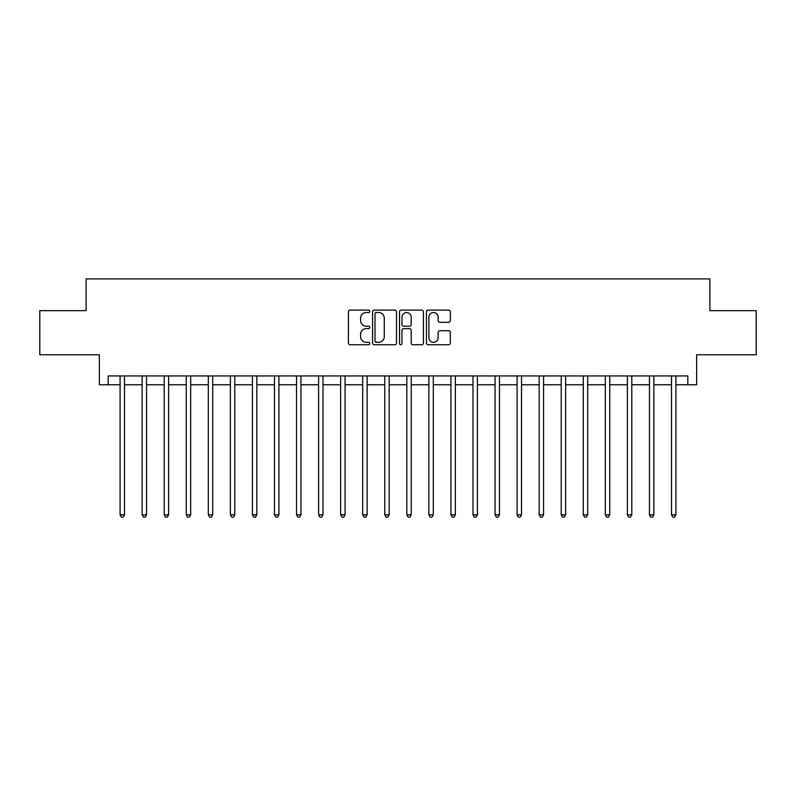<?xml version="1.0" encoding="UTF-8"?>
<svg xmlns="http://www.w3.org/2000/svg" width="796" height="796" viewBox="0 0 796 796"><rect width="100%" height="100%" fill="white"/><g stroke="black" fill="none" stroke-linecap="round" stroke-linejoin="round"><path stroke-width="1.19" d="M369.772 311.316A1.214 1.214 0 0 0 368.558 310.102L350.15 310.102A1.731 1.731 0 0 0 348.419 311.833L348.419 343.006A1.731 1.731 0 0 0 350.15 344.738L368.558 344.738A1.214 1.214 0 0 0 369.772 343.524A1.214 1.214 0 0 0 368.558 342.31L366.17 342.31A5.542 5.542 0 0 1 360.628 336.768L360.628 334.171A5.542 5.542 0 0 1 366.17 328.629L368.558 328.629A1.214 1.214 0 0 0 369.772 327.415A1.214 1.214 0 0 0 368.558 326.211L366.17 326.211A5.542 5.542 0 0 1 360.628 320.669L360.628 318.062A5.542 5.542 0 0 1 366.17 312.52L368.558 312.52A1.214 1.214 0 0 0 369.772 311.316M448.616 322.31A1.731 1.731 0 0 0 450.347 320.579L450.347 311.833A1.731 1.731 0 0 0 448.616 310.102L428.178 310.102A1.731 1.731 0 0 0 426.447 311.833L426.447 343.006A1.731 1.731 0 0 0 428.178 344.738L448.616 344.738A1.731 1.731 0 0 0 450.347 343.006L450.347 332.439A1.731 1.731 0 0 0 448.616 330.708L439.87 330.708A1.731 1.731 0 0 0 438.138 332.439L438.138 337.683A4.637 4.637 0 0 1 433.502 342.31A4.637 4.637 0 0 1 428.875 337.683L428.875 317.156A4.637 4.637 0 0 1 433.502 312.52A4.637 4.637 0 0 1 438.138 317.156L438.138 320.579A1.731 1.731 0 0 0 439.87 322.31L448.616 322.31M108.176 384.767L108.176 375.941L687.824 375.941L687.824 384.767L696.649 384.767L696.649 354.767L756.2 354.767L756.2 310.659L709.883 310.659L709.883 278.899L86.117 278.899L86.117 310.659L39.8 310.659L39.8 354.767L99.351 354.767L99.351 384.767L120.087 384.767M396.488 311.833A1.731 1.731 0 0 0 394.756 310.102L374.319 310.102A1.731 1.731 0 0 0 372.588 311.833L372.588 343.006A1.731 1.731 0 0 0 374.319 344.738L394.756 344.738A1.731 1.731 0 0 0 396.488 343.006L396.488 311.833M401.244 310.102L421.681 310.102A1.731 1.731 0 0 1 423.412 311.833L423.412 343.006A1.731 1.731 0 0 1 421.681 344.738L412.935 344.738A1.731 1.731 0 0 1 411.204 343.006L411.204 330.36A1.731 1.731 0 0 0 409.472 328.629L403.671 328.629A1.731 1.731 0 0 0 401.94 330.36L401.94 343.524A1.214 1.214 0 0 1 400.726 344.738A1.214 1.214 0 0 1 399.512 343.524L399.512 311.833A1.731 1.731 0 0 1 401.244 310.102M124.494 384.767L142.146 384.767M146.554 384.767L164.195 384.767M168.613 384.767L186.254 384.767M190.672 384.767L208.313 384.767M212.721 384.767L230.372 384.767M234.78 384.767L252.422 384.767M256.839 384.767L274.481 384.767M278.899 384.767L296.54 384.767M300.948 384.767L318.599 384.767M323.007 384.767L340.648 384.767M345.066 384.767L362.707 384.767M367.125 384.767L384.767 384.767M389.174 384.767L406.826 384.767M411.233 384.767L428.875 384.767M433.293 384.767L450.934 384.767M455.352 384.767L472.993 384.767M477.401 384.767L495.052 384.767M499.46 384.767L517.101 384.767M521.519 384.767L539.161 384.767M543.578 384.767L561.22 384.767M565.628 384.767L583.279 384.767M587.687 384.767L605.328 384.767M609.746 384.767L627.387 384.767M631.805 384.767L649.446 384.767M653.854 384.767L671.506 384.767M675.913 384.767L687.824 384.767M376.219 312.52A1.214 1.214 0 0 0 375.006 313.733L375.006 341.106A1.214 1.214 0 0 0 376.219 342.31L378.727 342.31A5.542 5.542 0 0 0 384.269 336.768L384.269 318.062A5.542 5.542 0 0 0 378.727 312.52L376.219 312.52M411.204 317.246A4.637 4.637 0 0 0 406.577 312.609A4.637 4.637 0 0 0 401.94 317.246L401.94 324.47A1.731 1.731 0 0 0 403.671 326.211L409.472 326.211A1.731 1.731 0 0 0 411.204 324.47L411.204 317.246M124.713 375.941L124.624 376.17A1.761 1.761 90 0 0 124.494 376.826L124.494 514.813L120.087 514.813L120.087 376.826A1.761 1.761 90 0 0 119.957 376.17L119.868 375.941M124.494 514.813L123.171 517.101L121.41 517.101L120.087 514.813M146.772 375.941L146.683 376.17A1.761 1.761 90.2 0 0 146.554 376.826L146.554 514.813L142.146 514.813L142.146 376.826A1.761 1.761 90.2 0 0 142.016 376.17L141.927 375.941M146.554 514.813L145.23 517.101L143.469 517.101L142.146 514.813M168.832 375.941L168.742 376.17A1.761 1.761 90.2 0 0 168.613 376.826L168.613 514.813L164.195 514.813L164.195 376.826A1.761 1.761 90.2 0 0 164.076 376.17L163.986 375.941M168.613 514.813L167.289 517.101L165.518 517.101L164.195 514.813M190.881 375.941L190.791 376.17A1.761 1.761 90.2 0 0 190.672 376.826L190.672 514.813L186.254 514.813L186.254 376.826A1.761 1.761 90.2 0 0 186.125 376.17L186.035 375.941M190.672 514.813L189.349 517.101L187.577 517.101L186.254 514.813M212.94 375.941L212.85 376.17A1.761 1.761 90.2 0 0 212.721 376.826L212.721 514.813L208.313 514.813L208.313 376.826A1.761 1.761 90.2 0 0 208.184 376.17L208.094 375.941M212.721 514.813L211.398 517.101L209.637 517.101L208.313 514.813M234.999 375.941L234.91 376.17A1.761 1.761 90.2 0 0 234.78 376.826L234.78 514.813L230.372 514.813L230.372 376.826A1.761 1.761 90.2 0 0 230.243 376.17L230.153 375.941M234.78 514.813L233.457 517.101L231.696 517.101L230.372 514.813M257.058 375.941L256.969 376.17A1.761 1.761 90.2 0 0 256.839 376.826L256.839 514.813L252.422 514.813L252.422 376.826A1.761 1.761 90.2 0 0 252.302 376.17L252.213 375.941M256.839 514.813L255.516 517.101L253.745 517.101L252.422 514.813M279.107 375.941L279.018 376.17A1.761 1.761 90.2 0 0 278.899 376.826L278.899 514.813L274.481 514.813L274.481 376.826A1.761 1.761 90.2 0 0 274.351 376.17L274.262 375.941M278.899 514.813L277.575 517.101L275.804 517.101L274.481 514.813M301.167 375.941L301.077 376.17A1.761 1.761 90.2 0 0 300.948 376.826L300.948 514.813L296.54 514.813L296.54 376.826A1.761 1.761 90.2 0 0 296.41 376.17L296.321 375.941M300.948 514.813L299.624 517.101L297.863 517.101L296.54 514.813M323.226 375.941L323.136 376.17A1.761 1.761 90.2 0 0 323.007 376.826L323.007 514.813L318.599 514.813L318.599 376.826A1.761 1.761 90.2 0 0 318.47 376.17L318.38 375.941M323.007 514.813L321.684 517.101L319.922 517.101L318.599 514.813M345.285 375.941L345.195 376.17A1.761 1.761 90.2 0 0 345.066 376.826L345.066 514.813L340.648 514.813L340.648 376.826A1.761 1.761 90.2 0 0 340.529 376.17L340.439 375.941M345.066 514.813L343.743 517.101L341.972 517.101L340.648 514.813M367.334 375.941L367.245 376.17A1.761 1.761 90.2 0 0 367.125 376.826L367.125 514.813L362.707 514.813L362.707 376.826A1.761 1.761 90.2 0 0 362.578 376.17L362.488 375.941M367.125 514.813L365.802 517.101L364.031 517.101L362.707 514.813M389.393 375.941L389.304 376.17A1.761 1.761 90.2 0 0 389.174 376.826L389.174 514.813L384.767 514.813L384.767 376.826A1.761 1.761 90.2 0 0 384.637 376.17L384.548 375.941M389.174 514.813L387.851 517.101L386.09 517.101L384.767 514.813M411.452 375.941L411.363 376.17A1.761 1.761 90.2 0 0 411.233 376.826L411.233 514.813L406.826 514.813L406.826 376.826A1.761 1.761 90.2 0 0 406.696 376.17L406.607 375.941M411.233 514.813L409.91 517.101L408.149 517.101L406.826 514.813M433.512 375.941L433.422 376.17A1.761 1.761 90.2 0 0 433.293 376.826L433.293 514.813L428.875 514.813L428.875 376.826A1.761 1.761 90.2 0 0 428.755 376.17L428.666 375.941M433.293 514.813L431.969 517.101L430.198 517.101L428.875 514.813M455.561 375.941L455.471 376.17A1.761 1.761 90.2 0 0 455.352 376.826L455.352 514.813L450.934 514.813L450.934 376.826A1.761 1.761 90.2 0 0 450.805 376.17L450.715 375.941M455.352 514.813L454.028 517.101L452.257 517.101L450.934 514.813M477.62 375.941L477.53 376.17A1.761 1.761 90.2 0 0 477.401 376.826L477.401 514.813L472.993 514.813L472.993 376.826A1.761 1.761 90.2 0 0 472.864 376.17L472.774 375.941M477.401 514.813L476.078 517.101L474.316 517.101L472.993 514.813M499.679 375.941L499.59 376.17A1.761 1.761 90.2 0 0 499.46 376.826L499.46 514.813L495.052 514.813L495.052 376.826A1.761 1.761 90.2 0 0 494.923 376.17L494.833 375.941M499.46 514.813L498.137 517.101L496.376 517.101L495.052 514.813M521.738 375.941L521.649 376.17A1.761 1.761 90.2 0 0 521.519 376.826L521.519 514.813L517.101 514.813L517.101 376.826A1.761 1.761 90.2 0 0 516.982 376.17L516.893 375.941M521.519 514.813L520.196 517.101L518.425 517.101L517.101 514.813M543.787 375.941L543.698 376.17A1.761 1.761 90.2 0 0 543.578 376.826L543.578 514.813L539.161 514.813L539.161 376.826A1.761 1.761 90.2 0 0 539.031 376.17L538.942 375.941M543.578 514.813L542.255 517.101L540.484 517.101L539.161 514.813M565.847 375.941L565.757 376.17A1.761 1.761 90.2 0 0 565.628 376.826L565.628 514.813L561.22 514.813L561.22 376.826A1.761 1.761 90.2 0 0 561.09 376.17L561.001 375.941M565.628 514.813L564.304 517.101L562.543 517.101L561.22 514.813M587.906 375.941L587.816 376.17A1.761 1.761 90.2 0 0 587.687 376.826L587.687 514.813L583.279 514.813L583.279 376.826A1.761 1.761 90.2 0 0 583.15 376.17L583.06 375.941M587.687 514.813L586.363 517.101L584.602 517.101L583.279 514.813M609.965 375.941L609.875 376.17A1.761 1.761 90.2 0 0 609.746 376.826L609.746 514.813L605.328 514.813L605.328 376.826A1.761 1.761 90.2 0 0 605.209 376.17L605.119 375.941M609.746 514.813L608.423 517.101L606.652 517.101L605.328 514.813M632.014 375.941L631.924 376.17A1.761 1.761 90.2 0 0 631.805 376.826L631.805 514.813L627.387 514.813L627.387 376.826A1.761 1.761 90.2 0 0 627.258 376.17L627.168 375.941M631.805 514.813L630.482 517.101L628.711 517.101L627.387 514.813M654.073 375.941L653.984 376.17A1.761 1.761 90.2 0 0 653.854 376.826L653.854 514.813L649.446 514.813L649.446 376.826A1.761 1.761 90.2 0 0 649.317 376.17L649.228 375.941M653.854 514.813L652.531 517.101L650.77 517.101L649.446 514.813M676.132 375.941L676.043 376.17A1.761 1.761 90.2 0 0 675.913 376.826L675.913 514.813L671.506 514.813L671.506 376.826A1.761 1.761 90.2 0 0 671.376 376.17L671.287 375.941M675.913 514.813L674.59 517.101L672.829 517.101L671.506 514.813"/></g></svg>
